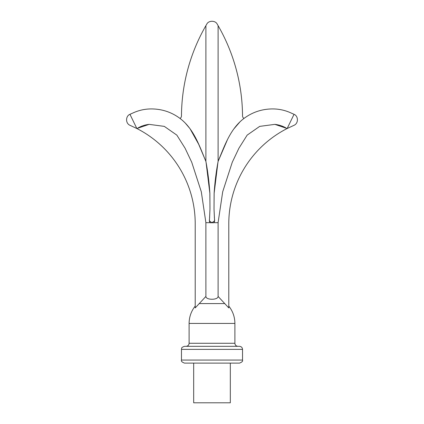 <?xml version="1.0" encoding="UTF-8"?>
<svg xmlns="http://www.w3.org/2000/svg" width="424" height="424" viewBox="0 0 424 424"><rect width="100%" height="100%" fill="white"/><g stroke="black" fill="none" stroke-linecap="round" stroke-linejoin="round"><path stroke-width="0.64" d="M230.317 363.114L230.317 402.8L193.683 402.8L193.683 363.114M212 363.114L184.525 363.114C182.013 362.191 180.995 361.174 181.472 360.061L242.528 360.061C243.005 361.174 241.987 362.191 239.475 363.114L212 363.114M239.475 346.323C241.33 346.503 242.348 347.521 242.528 349.376L181.472 349.376C181.997 348.491 180.47 347.68 184.525 346.323L239.475 346.323M237.949 346.323C236.094 346.143 235.076 345.125 234.896 343.27L234.896 323.427C234.832 316.956 232.797 311.179 228.79 306.096M234.896 343.27L189.104 343.27L189.104 323.427L234.896 323.427M285.951 127.905C282.485 125.986 278.791 124.804 274.863 124.359L287.149 128.52L294.039 114.321C298.295 115.869 298.867 123.416 293.763 125.43L287.149 128.52A106.848 106.848 0 0 0 228.79 223.734L228.79 307.925L218.106 296.429L218.106 222.685L212 222.685C215.885 223.623 214.263 219.229 214.369 216.929L214.019 208.878L214.152 192.766C214.904 181.779 216.224 171.323 218.106 161.412C224.535 145.941 230.179 128.864 243.975 118.434A3.053 3.053 0 0 1 242.528 115.858A183.168 183.168 0 0 0 218.106 25.657L218.106 161.412M138.049 127.905C141.515 125.986 145.209 124.804 149.137 124.359L136.851 128.52L129.961 114.321A45.792 45.792 0 0 1 132.574 113.155L129.961 114.321C125.705 115.869 125.133 123.416 130.237 125.43L136.851 128.52A106.848 106.848 0 0 1 195.21 223.734L195.21 307.925L205.894 296.429C205.916 300.197 218.095 300.192 218.106 296.429M276.098 124.523L274.869 124.365L259.695 126.379L247.155 135.124L238.913 148.23L232.262 162.265L222.701 191.765L218.122 222.457M147.902 124.523L149.131 124.365L164.305 126.379L176.845 135.124L185.087 148.23L191.738 162.265L201.299 191.765L205.894 222.685L212 222.685C208.115 223.623 209.737 219.229 209.631 216.929L209.981 208.878L209.848 192.766C209.096 181.779 207.776 171.323 205.894 161.412C199.466 145.941 193.821 128.864 180.025 118.434A3.053 3.053 0 0 0 181.472 115.858A183.168 183.168 0 0 1 205.894 25.657L205.894 161.412M205.879 222.457L205.894 296.429M291.426 113.155L294.039 114.321A45.792 45.792 0 0 0 291.426 113.155C284.976 110.118 278.192 108.714 271.074 108.952C261.057 109.297 252.026 112.461 243.975 118.434M217.263 24.21L218.106 25.657L217.263 24.21C215.472 20.283 208.486 20.331 206.737 24.21C208.486 20.331 215.472 20.283 217.263 24.21M206.737 24.21L205.894 25.657L206.737 24.21M217.925 162.45L214.125 193.376L214.025 209.064L214.571 220.819L212 222.685M211.804 222.685L209.429 220.862L209.97 209.096L209.88 193.397L206.075 162.45M199.227 303.584L224.773 303.584M242.528 360.061L242.528 349.376M181.472 360.061L181.472 349.376M189.104 343.27C188.924 345.125 187.906 346.143 186.051 346.323M189.104 323.427C189.168 316.956 191.203 311.179 195.21 306.096M239.92 121.916L233.629 129.182L239.92 121.916M227.253 140.132L218.153 161.279M283.905 126.903L282.061 126.103M280.28 125.472L278.276 124.932M225.043 144.87L223.003 149.449M222.786 149.948L218.471 160.447M132.579 113.15C139.024 110.118 145.808 108.714 152.926 108.952C162.943 109.297 171.974 112.461 180.025 118.434M205.847 161.279L198.681 144.271L189.989 128.663L185.426 123.262M140.095 126.903L141.939 126.103M143.72 125.472L145.724 124.932"/></g></svg>
